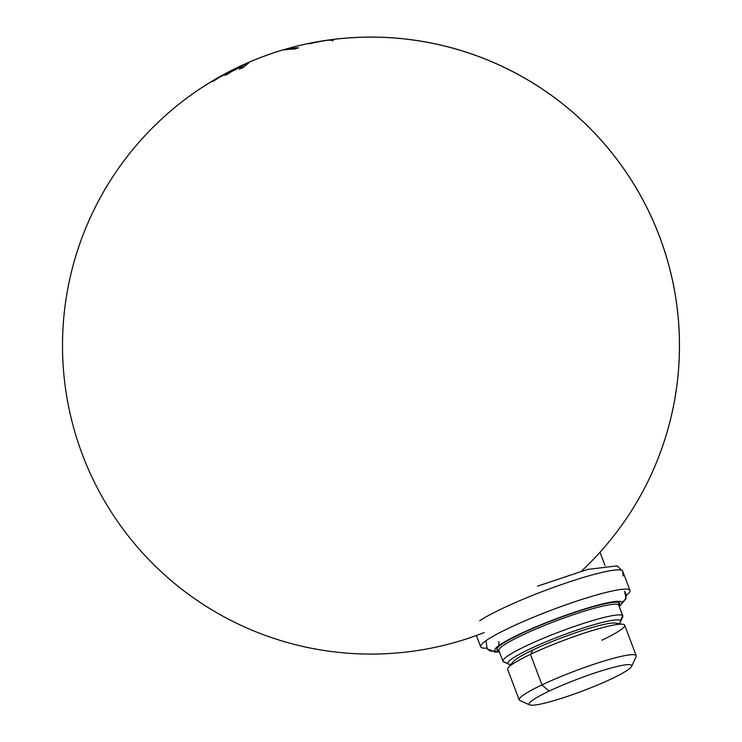 <?xml version="1.0" encoding="UTF-8"?>
<svg xmlns="http://www.w3.org/2000/svg" width="742" height="742" viewBox="0 0 742 742"><rect width="100%" height="100%" fill="white"/><g stroke="black" fill="none" stroke-linecap="round" stroke-linejoin="round"><path stroke-width="1.11" d="M235.019 69.275A302.328 258.197 80.5 0 1 239.249 67.42A308.394 156.302 -114.7 0 1 241.335 66.168A303.237 258.986 -99.5 0 0 233.433 69.711A308.477 156.339 65.3 0 0 224.965 75.359A298.952 255.322 80.5 0 1 228.638 73.671A308.477 156.349 65.3 0 1 231.792 71.38A300.733 256.843 80.5 0 1 236.021 69.535A308.394 156.302 -114.7 0 1 238.071 68.171A301.771 257.724 -99.5 0 0 233.841 70.017A308.477 156.349 -114.7 0 1 235.019 69.275A302.328 258.197 80.5 0 1 239.249 67.42A308.394 156.302 -114.7 0 1 241.335 66.168A303.237 258.986 -99.5 0 0 233.433 69.711A308.477 156.339 65.3 0 0 224.965 75.359A298.952 255.322 80.5 0 1 228.638 73.671A308.477 156.349 65.3 0 1 231.792 71.38A300.733 256.843 80.5 0 1 236.021 69.535A308.394 156.302 -114.7 0 1 238.071 68.171A301.771 257.724 -99.5 0 0 233.841 70.017M313.847 42.442A302.198 90.301 -112.8 0 0 309.015 43.815A300.853 265.886 -123.6 0 1 325.209 40.624A308.487 254.914 79.3 0 0 320.516 41.292A308.487 254.914 79.3 0 1 325.209 40.624A300.853 265.886 -123.6 0 0 309.015 43.815A302.198 90.301 -112.8 0 1 313.847 42.442A308.487 254.914 79.3 0 1 317.947 41.71A69.451 8.134 -20.7 0 1 321.638 41.088A69.451 8.134 -20.7 0 0 319.876 41.367A308.487 308.487 0 0 0 98.037 489.321A308.487 308.487 0 0 0 484.136 632.574A308.487 308.487 0 0 1 64.925 384.096A308.487 308.487 0 0 1 409.519 39.511A308.487 308.487 0 0 1 581.45 571.127A308.487 308.487 0 0 0 497.196 64.1A308.487 308.487 0 0 0 62.588 338.491A308.487 308.487 0 0 0 484.136 632.574A308.487 308.487 0 0 1 62.588 338.491A308.487 308.487 0 0 1 497.196 64.1A308.487 308.487 0 0 1 581.45 571.127A308.487 308.487 0 0 0 323.493 40.782A72.521 8.496 -20.7 0 0 320.516 41.292A72.521 8.496 -20.7 0 1 333.26 40.958M227.46 72.837A308.394 215.375 -117.3 0 1 230.363 71.186A303.237 214.104 -103.9 0 0 223.945 74.413A308.477 215.43 62.7 0 0 212.091 81.713A298.952 211.08 76.1 0 1 215.078 80.164A308.477 215.44 62.7 0 1 219.521 77.251A300.733 212.342 76.1 0 1 222.952 75.573A308.394 215.375 -117.3 0 1 225.818 73.81A301.771 213.065 -103.9 0 0 222.377 75.489A308.477 215.44 -117.3 0 1 224.028 74.515A302.328 213.464 76.1 0 1 227.46 72.837A308.394 215.375 -117.3 0 1 230.363 71.186A303.237 214.104 -103.9 0 0 223.945 74.413A308.477 215.43 62.7 0 0 212.091 81.713A298.952 211.08 76.1 0 1 215.078 80.164A308.477 215.44 62.7 0 1 219.521 77.251A300.733 212.342 76.1 0 1 222.952 75.573A308.394 215.375 -117.3 0 1 225.818 73.81A301.771 213.065 -103.9 0 0 222.377 75.489A308.477 215.44 -117.3 0 1 224.028 74.515A302.328 213.464 76.1 0 1 227.46 72.837M208.112 83.605A308.487 308.487 0 0 0 201.787 87.649A299.035 145.395 73.1 0 0 201.397 87.908A299.035 145.395 73.1 0 1 204.356 86.035A299.035 145.395 73.1 0 1 205.664 85.265A308.403 267.064 -122.5 0 1 209.179 83.002A300.176 145.951 -106.9 0 0 207.769 83.827A300.176 145.951 -106.9 0 0 206.888 84.375A308.477 267.129 -122.5 0 1 208.112 83.605A308.477 267.129 -122.5 0 1 208.91 83.113A300.807 146.257 73.1 0 1 209.736 82.603A300.807 146.257 73.1 0 1 211.201 81.741A308.403 267.064 -122.5 0 1 214.763 79.589A301.827 146.758 -106.9 0 0 213.186 80.526M594.017 558.707A308.487 308.487 0 0 0 486.362 59.481A308.487 308.487 0 0 0 62.514 344.39A308.487 308.487 0 0 0 484.136 632.574A308.487 308.487 0 0 1 93.195 479.703A308.487 308.487 0 0 1 216.627 78.504A302.384 147.027 73.1 0 1 216.803 78.392A308.403 267.064 -122.5 0 1 220.411 76.361M298.655 47.803A308.282 275.532 84.9 0 0 294.75 49.028A308.477 136.278 -107.4 0 0 284.715 49.927A308.282 275.532 84.9 0 1 288.684 48.684A308.282 275.532 84.9 0 0 284.715 49.927A308.477 136.278 -107.4 0 1 294.75 49.028A308.282 275.532 84.9 0 1 298.655 47.803A308.477 135.322 -107.4 0 0 288.684 48.684A308.477 135.322 -107.4 0 1 298.655 47.803M248.616 63.126A308.459 98.148 67 0 0 243.562 67.346A298.692 280.995 -91.6 0 0 239.165 69.182A308.487 98.157 -113 0 1 244.22 64.953A303.042 285.095 88.4 0 1 248.616 63.126A308.459 98.148 67 0 0 243.562 67.346A298.692 280.995 -91.6 0 0 239.165 69.182A308.487 98.157 -113 0 1 244.22 64.953M317.947 41.71A69.451 8.134 -20.7 0 1 319.876 41.367M201.787 87.649A299.035 145.395 73.1 0 1 204.356 86.035A299.035 145.395 73.1 0 1 205.664 85.265A308.403 267.064 -122.5 0 1 209.179 83.002M204.356 86.035A308.487 258.921 -121.2 0 1 207.769 83.827A308.487 258.921 -121.2 0 0 204.356 86.035M208.91 83.113A300.807 146.257 73.1 0 1 209.17 82.946A300.807 146.257 73.1 0 1 209.736 82.603A300.807 146.257 73.1 0 1 211.201 81.741A308.403 267.064 -122.5 0 1 214.763 79.589A301.827 146.758 -106.9 0 0 213.909 80.09M216.803 78.392A308.403 267.064 -122.5 0 1 217.323 78.105A308.487 308.487 0 0 1 581.45 571.127A308.487 308.487 0 0 0 497.196 64.1A308.487 308.487 0 0 0 62.588 338.491A308.487 308.487 0 0 0 484.136 632.574A308.487 308.487 0 0 1 80.117 448.326A308.487 308.487 0 0 1 637.601 190.388A308.487 308.487 0 0 1 581.45 571.127A308.487 308.487 0 0 0 497.196 64.1A308.487 308.487 0 0 0 62.588 338.491A308.487 308.487 0 0 0 484.136 632.574A308.487 308.487 0 0 1 94.568 482.523A308.487 308.487 0 0 1 211.229 81.694A308.487 258.921 58.8 0 0 209.736 82.603A308.487 258.921 58.8 0 1 211.229 81.694A308.487 308.487 0 0 0 209.17 82.946M615.09 623.067A55.631 6.52 -20.7 0 1 615.248 623.085L622.909 624.245A62.541 7.327 159.3 0 0 530.465 654.37L533.006 649.881A55.631 6.52 -20.7 0 1 533.285 649.751A55.631 6.52 -20.7 0 1 535.01 648.944A55.631 6.52 159.3 0 1 539.378 646.95A55.631 6.52 -20.7 0 1 541.261 646.115A55.631 6.52 159.3 0 1 545.973 644.084A55.631 6.52 -20.7 0 1 547.986 643.24A55.631 6.52 159.3 0 1 552.929 641.209A55.631 6.52 -20.7 0 1 555.016 640.374A55.631 6.52 159.3 0 1 560.117 638.389A55.631 6.52 -20.7 0 1 562.241 637.573A55.631 6.52 159.3 0 1 567.389 635.662A55.631 6.52 -20.7 0 1 569.522 634.883A55.631 6.52 159.3 0 1 574.623 633.084A55.631 6.52 -20.7 0 1 576.71 632.369A55.631 6.52 159.3 0 1 581.654 630.719A55.631 6.52 -20.7 0 1 583.657 630.069A55.631 6.52 159.3 0 1 588.36 628.604A55.631 6.52 -20.7 0 1 590.242 628.038A55.631 6.52 159.3 0 1 594.611 626.786A55.631 6.52 -20.7 0 1 596.327 626.304A55.631 6.52 159.3 0 1 600.269 625.283A55.631 6.52 -20.7 0 1 601.799 624.912A55.631 6.52 159.3 0 1 605.24 624.152A55.631 6.52 -20.7 0 1 606.548 623.892A55.631 6.52 159.3 0 1 609.414 623.391A55.631 6.52 -20.7 0 1 610.481 623.243A55.631 6.52 159.3 0 1 612.725 623.03A55.631 6.52 -20.7 0 1 613.513 623.002A55.631 6.52 159.3 0 1 615.09 623.067M601.883 640.207A62.541 7.327 159.3 0 0 622.909 624.245M527.803 652.431A55.631 6.52 159.3 0 0 524.362 654.221A55.631 6.52 -20.7 0 0 523.054 654.936A55.631 6.52 159.3 0 0 520.17 656.577A55.631 6.52 -20.7 0 0 519.112 657.217A55.631 6.52 159.3 0 0 516.859 658.673A55.631 6.52 -20.7 0 0 516.061 659.239A55.631 6.52 159.3 0 0 514.475 660.482A55.631 6.52 -20.7 0 0 513.965 660.946A55.631 6.52 159.3 0 0 513.353 661.586L508.372 667.531A62.541 7.327 159.3 0 1 530.465 654.37L533.006 649.881A55.631 6.52 -20.7 0 0 529.343 651.662A55.631 6.52 -20.7 0 0 527.803 652.431M631.627 666.381A54.871 6.428 -20.7 0 1 611.723 678.717A54.871 6.428 -20.7 0 1 529.695 704.9A54.871 6.428 -20.7 0 1 549.071 691.145A54.871 6.428 -20.7 0 1 621.11 665.602A54.871 6.428 -20.7 0 1 611.723 678.717A54.871 6.428 -20.7 0 1 539.675 704.26A54.871 6.428 -20.7 0 1 549.071 691.145A54.871 6.428 -20.7 0 1 604.776 669.822A54.871 6.428 -20.7 0 1 631.627 666.381L636.098 656.661A62.541 7.327 159.3 0 0 636.2 655.696L624.671 625.181A62.541 7.327 159.3 0 0 590.873 631.006A62.541 7.327 159.3 0 0 530.465 654.37A62.541 7.327 159.3 0 0 507.667 669.395L519.196 699.91A62.541 7.327 159.3 0 0 519.938 700.578M636.2 655.696A62.541 7.327 159.3 0 0 602.402 661.521A62.541 7.327 159.3 0 0 541.994 684.885L530.465 654.37L541.994 684.885A62.541 7.327 159.3 0 0 519.196 699.91M636.098 656.661A62.541 7.327 159.3 0 0 605.491 660.575A62.541 7.327 159.3 0 0 541.994 684.885L549.071 691.145L541.994 684.885A62.541 7.327 159.3 0 0 519.91 700.559L529.695 704.9M629.995 590.419A79.811 9.349 -20.7 0 0 569.114 603.7A79.811 9.349 -20.7 0 0 486.956 640.04A79.811 9.349 -20.7 0 0 480.686 646.848A79.811 9.349 -20.7 0 0 486.724 648.109A79.811 9.349 -20.7 0 1 486.956 640.04A79.811 9.349 -20.7 0 1 582.145 599.341A79.811 9.349 -20.7 0 1 626.313 595.362A79.811 9.349 -20.7 0 0 629.995 590.419L622.723 571.173A79.811 9.349 -20.7 0 0 561.842 584.446A79.811 9.349 -20.7 0 0 479.684 620.794A79.811 9.349 -20.7 0 1 561.842 584.446A79.811 9.349 -20.7 0 1 622.723 571.173M622.826 615.943A64.072 7.503 159.3 0 0 622.668 615.674L620.433 620.618A60.241 7.058 159.3 0 1 618.939 623.651A60.241 7.058 159.3 0 0 620.479 621.796A60.241 7.058 159.3 0 0 620.433 620.618L622.668 615.674L618.624 604.98A64.072 7.503 -20.7 0 1 618.782 605.249L622.826 615.943A64.072 7.503 159.3 0 1 622.714 616.945A64.072 7.503 159.3 0 0 622.668 615.674A64.072 7.503 159.3 0 0 557.789 632.499A64.072 7.503 159.3 0 0 503.104 661.512L508.029 663.7A60.241 7.058 159.3 0 0 508.567 664.081A60.241 7.058 159.3 0 0 510.96 664.452A60.241 7.058 159.3 0 1 508.029 663.7L503.104 661.512A64.072 7.503 159.3 0 0 503.679 661.91L508.567 664.081M620.433 620.618A60.241 7.058 159.3 0 0 559.44 636.432A60.241 7.058 159.3 0 0 508.029 663.7A60.241 7.058 159.3 0 1 559.44 636.432A60.241 7.058 159.3 0 1 620.433 620.618M618.828 605.37A65.611 7.689 159.3 0 0 619.524 603.014A1.53 1.521 -39.9 0 0 618.624 604.98A64.072 7.503 -20.7 0 0 554.97 621.342A64.072 7.503 -20.7 0 0 498.902 650.548A64.072 7.503 -20.7 0 1 498.902 650.548A64.072 7.503 -20.7 0 1 554.97 621.342A64.072 7.503 -20.7 0 1 618.624 604.98L622.668 615.674A64.072 7.503 159.3 0 0 559.014 632.036A64.072 7.503 159.3 0 0 502.946 661.243A64.072 7.503 159.3 0 0 503.104 661.512A64.072 7.503 159.3 0 0 503.697 661.92M502.946 661.243L498.809 650.382A1.53 1.521 -39.9 0 0 497.094 649.936A65.611 7.689 159.3 0 0 498.949 650.669M498.772 650.344L498.809 650.382A1.53 1.521 -39.9 0 0 497.094 649.936A65.611 7.689 159.3 0 1 553.087 620.238A65.611 7.689 159.3 0 1 619.524 603.014A1.53 1.521 -39.9 0 0 618.624 604.98A64.072 7.503 -20.7 0 1 618.782 605.249A64.072 7.503 -20.7 0 1 618.791 605.268M494.942 650.762A67.912 7.958 159.3 0 0 499.301 651.587A67.912 7.958 159.3 0 1 494.942 650.762A6.91 6.854 -39.9 0 1 487.225 648.777A6.91 6.854 -39.9 0 0 494.942 650.762A67.912 7.958 159.3 0 1 552.911 620.015A67.912 7.958 159.3 0 1 621.666 602.189A6.91 6.854 -39.9 0 0 624.541 591.337A6.91 6.854 -39.9 0 1 621.666 602.189A67.912 7.958 159.3 0 0 552.911 620.015A67.912 7.958 159.3 0 0 494.942 650.762M619.18 606.288A67.912 7.958 159.3 0 0 621.666 602.189A67.912 7.958 159.3 0 1 619.18 606.288M581.45 571.127A308.487 308.487 0 0 0 497.196 64.1A308.487 308.487 0 0 0 62.588 338.491A308.487 308.487 0 0 0 484.136 632.574A308.487 308.487 0 0 1 63.283 323.679A308.487 308.487 0 0 1 503.929 67.216A308.487 308.487 0 0 1 581.45 571.127A308.487 308.487 0 0 0 213.891 80.099M605.027 565.58L599.99 552.271M480.677 646.82L476.401 635.495M623.122 575.968L622.723 571.182L617.205 565.858L587.516 569.439L537.56 586.143M622.723 616.927L620.479 621.796M499.422 651.912L494.96 652.07L487.225 648.777L485.936 640.754M624.569 591.374L626.109 598.479L619.301 606.613M498.809 641.626L498.884 645.549"/></g></svg>
